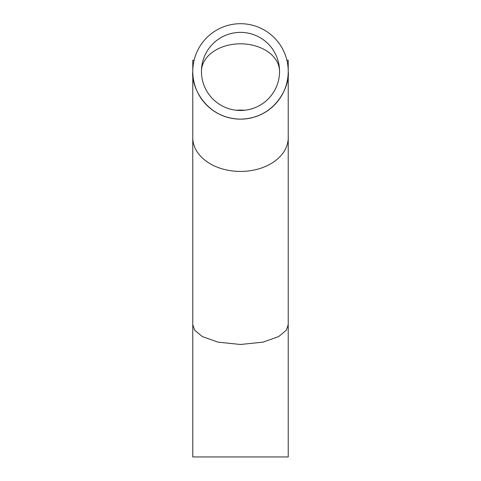 <?xml version="1.0" encoding="UTF-8"?>
<svg xmlns="http://www.w3.org/2000/svg" width="481" height="481" viewBox="0 0 481 481"><rect width="100%" height="100%" fill="white"/><g stroke="black" fill="none" stroke-linecap="round" stroke-linejoin="round"><path stroke-width="0.72" d="M288.227 324.711L286.315 330.243L278.679 336.568L262.957 342.153L240.5 344.48L218.043 342.153L202.321 336.568L194.685 330.243L192.773 324.711L192.773 456.95L288.227 456.95L288.227 137.692A47.727 33.748 0 0 1 240.5 171.44A47.727 33.748 0 0 1 192.773 137.692A47.727 33.748 0 0 0 240.5 171.44A47.727 33.748 0 0 0 288.227 137.692L288.227 71.428C290.145 85.39 275.823 118.5 240.5 119.15C205.177 118.5 190.855 85.39 192.773 71.428A47.727 47.727 0 0 1 264.364 30.099A47.727 47.727 0 0 1 264.364 112.758A47.727 47.727 0 0 1 192.773 71.428L192.773 324.711M194.108 60.227L192.773 60.227L192.773 71.428M286.892 60.227L288.227 60.227L288.227 71.428M244.733 110.245A39.045 27.609 0 0 0 240.5 110.083A39.045 27.609 0 0 0 236.267 110.245M201.455 71.428A39.045 39.045 0 0 1 260.023 37.608A39.045 39.045 0 0 1 260.023 105.243A39.045 39.045 0 0 1 201.455 71.428A39.045 27.609 180 0 1 240.5 43.813A39.045 27.609 180 0 1 279.545 71.428"/></g></svg>
